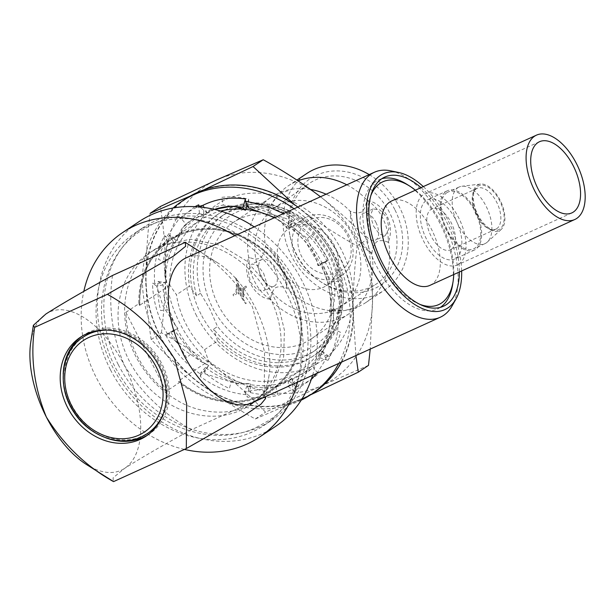 <?xml version="1.0" encoding="UTF-8"?>
<svg xmlns="http://www.w3.org/2000/svg" width="616" height="616" viewBox="0 0 616 616"><rect width="100%" height="100%" fill="white"/><g stroke="black" fill="none" stroke-linecap="round" stroke-linejoin="round"><path stroke-width="0.46" stroke-dasharray="3.08 2.31" d="M233.41 222.407A70.07 59.028 -123.7 0 0 220.62 309.409A70.07 59.028 -123.7 0 0 304.104 342.92A70.07 59.028 -123.7 0 0 311.126 339.016A70.07 59.028 -123.7 0 0 323.916 252.013A70.07 59.028 -123.7 0 0 240.433 218.503A70.07 59.028 -123.7 0 0 233.41 222.407L271.348 197.12A70.07 59.028 56.3 0 0 248.772 257.981L249.195 257.303C253.438 259.274 257.172 259.49 260.383 257.965C263.124 255.54 264.78 251.721 265.373 246.515L265.642 246.731A70.07 59.028 56.3 0 1 272.926 201.917A70.07 59.028 56.3 0 1 288.219 185.87A70.07 59.028 56.3 0 1 295.249 181.966A70.07 59.028 56.3 0 1 298.029 180.804M346.8 184.8A70.07 59.028 56.3 0 1 367.444 200.454L366.682 200.462A29.676 15.839 -114.4 0 1 382.605 217.91A29.676 15.839 -114.4 0 1 388.088 242.304L388.519 241.626A70.07 59.028 56.3 0 1 365.942 302.487A70.07 59.028 56.3 0 1 358.92 306.391A70.07 59.028 56.3 0 1 345.253 310.425A70.07 59.028 56.3 0 1 286.717 287.903L286.786 288.357C282.551 286.394 278.825 286.171 275.598 287.695C272.857 290.144 271.194 293.955 270.609 299.145L269.839 299.153C253.923 297.798 241.395 273.073 248.772 257.981M311.126 339.016L349.064 313.736A70.07 59.028 56.3 0 0 364.356 297.69A70.07 59.028 56.3 0 0 371.64 252.876L371.918 253.084A29.676 15.839 -114.4 0 1 350.504 211.242C354.739 213.213 358.474 213.436 361.692 211.912C364.426 209.486 366.089 205.667 366.682 200.462M388.088 242.304C383.845 240.332 380.118 240.109 376.9 241.634C374.151 244.098 372.488 247.917 371.918 253.084M185.116 199.176A116.178 97.875 -123.7 0 0 163.91 343.435A116.178 97.875 -123.7 0 0 302.333 398.999A116.178 97.875 -123.7 0 0 313.983 392.531M301.247 400.146A116.178 97.875 56.3 0 1 299.091 401.162A116.178 97.875 56.3 0 1 164.087 351.12A116.178 97.875 56.3 0 1 173.188 208M196.581 315.808A94.102 79.279 56.3 0 1 226.272 199.33A94.102 79.279 56.3 0 1 341.464 249.942A94.102 79.279 56.3 0 1 311.781 366.42A94.102 79.279 56.3 0 1 196.581 315.808M201.024 314.268A85.416 71.957 56.3 0 1 219.404 213.298A85.416 71.957 56.3 0 1 332.532 254.477A85.416 71.957 56.3 0 1 314.145 355.447A85.416 71.957 56.3 0 1 201.024 314.268M368.483 365.388L321.644 385.701L265.527 412.196C251.505 397.251 235.705 382.983 218.118 369.392A115.816 97.574 56.3 0 1 179.864 323.408A115.816 97.574 56.3 0 1 165.504 266.559C165.18 245.13 163.448 225.117 160.291 206.537M161.438 332.771C164.218 310.179 165.573 288.111 165.504 266.559A115.816 97.574 56.3 0 1 216.401 180.049A115.816 97.574 56.3 0 1 319.927 196.358A115.816 97.574 56.3 0 1 372.549 299.184A115.816 97.574 56.3 0 1 321.644 385.701A115.816 97.574 56.3 0 1 218.118 369.392C200.254 355.933 181.358 343.728 161.438 332.771L151.243 339.562C165.265 354.508 181.066 368.776 198.652 382.367C216.516 395.826 235.412 408.031 255.332 418.988L310.425 394.902M355.933 355.586L353.076 312.166C353.007 290.56 354.362 268.491 357.141 245.953C337.175 234.973 318.28 222.761 300.454 209.332A115.816 97.574 56.3 0 1 338.708 255.317A115.816 97.574 56.3 0 1 353.076 312.166A115.816 97.574 56.3 0 1 302.171 398.675A115.816 97.574 56.3 0 1 198.652 382.367A115.816 97.574 56.3 0 1 146.031 279.541C146.346 300.978 148.086 320.982 151.243 339.562M169.847 285.185L139.724 305.259A90.336 76.107 56.3 0 1 170.309 240.101A90.336 76.107 56.3 0 1 289.951 283.66A90.336 76.107 56.3 0 1 270.509 390.444A90.336 76.107 56.3 0 1 178.501 381.027L208.616 360.953L204.55 349.665A85.416 71.957 56.3 0 1 186.047 324.247A85.416 71.957 56.3 0 1 176.461 294.771L169.847 285.185A90.336 76.107 56.3 0 1 200.423 220.028A90.336 76.107 56.3 0 1 220.697 211.08M175.522 325.548A94.102 79.279 56.3 0 1 165.442 282.598L157.935 281.412C157.326 291.152 158.227 300.87 160.637 310.564L167.621 309.686L175.083 324.994L177.916 328.374L170.647 331.724L186.594 357.819L191.668 353.214L202.01 362.162L205.413 363.948A94.102 79.279 56.3 0 1 177.115 328.782M165.473 279.194A94.102 79.279 56.3 0 1 176.307 239.963L169.77 234.973C164.58 242.304 160.822 250.435 158.505 259.359L165.527 262.447L164.765 275.321L166.343 282.575L165.442 282.598M177.947 237.306A94.102 79.279 56.3 0 1 206.799 212.304L202.987 204.851C194.602 207.808 187.195 212.174 180.765 217.941L185.94 224.155C182.051 227.604 179.387 231.986 177.947 237.306L177.115 240.294L176.307 239.963M248.24 206.953A94.102 79.279 56.3 0 1 248.749 207.03L248.679 199.107C239.347 196.897 230.276 196.327 221.46 197.39L223.408 205.082C218.095 205.69 213.498 207.692 209.617 211.103L207.353 212.859L206.799 212.304M209.617 211.103A94.102 79.279 56.3 0 1 215.192 209.14M231.262 206.214A94.102 79.279 56.3 0 1 246.5 206.707M251.983 207.607A94.102 79.279 56.3 0 1 290.914 225.556L294.602 219.281C286.825 212.505 278.517 207.153 269.685 203.226L267.875 210.325C262.562 207.931 257.265 207.022 251.983 207.607L248.956 207.63L248.749 207.03M293.693 227.758A94.102 79.279 56.3 0 1 321.991 262.916L328.459 259.983L312.512 233.88L307.438 238.484L290.767 226.003L290.914 225.556M323.585 266.15A94.102 79.279 56.3 0 1 333.664 309.101L341.172 310.287C341.78 300.546 340.879 290.837 338.469 281.142L331.485 282.02L321.598 263.055L321.991 262.916M242.966 209.163A90.336 76.107 56.3 0 1 245.722 209.401M274.236 217.787A90.336 76.107 56.3 0 1 320.066 263.586A90.336 76.107 56.3 0 1 300.631 370.378A90.336 76.107 56.3 0 1 208.616 360.953M204.55 349.665L217.556 341.002A85.416 71.957 -123.7 0 0 312.173 356.764A85.416 71.957 -123.7 0 0 330.561 255.794A85.416 71.957 -123.7 0 0 217.433 214.607A85.416 71.957 -123.7 0 0 189.466 286.101L176.461 294.771M84.123 336.513A57.912 48.787 -123.7 0 0 73.55 408.416A57.912 48.787 -123.7 0 0 142.55 436.113A57.912 48.787 -123.7 0 0 148.356 432.886M310.972 219.411A29.822 25.125 56.3 0 1 347.478 235.451A29.822 25.125 56.3 0 1 338.069 272.364A29.822 25.125 56.3 0 1 301.563 256.325A29.822 25.125 56.3 0 1 310.972 219.411M307.045 216.847A34.165 28.783 56.3 0 1 347.755 233.195A34.165 28.783 56.3 0 1 341.518 275.614A34.165 28.783 56.3 0 1 338.092 277.516A34.165 28.783 56.3 0 1 297.389 261.176A34.165 28.783 56.3 0 1 303.619 218.757A34.165 28.783 56.3 0 1 307.045 216.847M292.323 226.665A34.165 28.783 56.3 0 1 333.033 243.004A34.165 28.783 56.3 0 1 326.796 285.431A34.165 28.783 56.3 0 1 323.369 287.333A34.165 28.783 56.3 0 1 282.667 270.986A34.165 28.783 56.3 0 1 288.904 228.567A34.165 28.783 56.3 0 1 292.323 226.665M186.109 257.85A79.626 42.504 -114.4 0 1 217.925 263.017A79.626 42.504 -114.4 0 1 254.762 306.545A79.626 42.504 -114.4 0 1 269.046 375.452A79.626 42.504 -114.4 0 1 252.013 402.825M265.442 398.714L264.202 396.627L264.557 351.967L252.437 306.914C235.32 279.341 212.936 257.827 185.27 242.388M423.308 186.594A74.559 39.801 -114.4 0 1 447.524 219.396A74.559 39.801 -114.4 0 1 461.653 270.94M390.752 170.832A79.626 42.504 -114.4 0 1 443.035 220.952A79.626 42.504 -114.4 0 1 452.129 305.836M147.64 435.058A59.359 50.004 -123.7 0 0 149.157 434.095A59.359 50.004 -123.7 0 0 159.991 360.391A59.359 50.004 -123.7 0 0 89.274 332.001A59.359 50.004 -123.7 0 0 83.322 335.312A59.359 50.004 -123.7 0 0 81.851 336.336M234.858 235.689A123.061 103.673 56.3 0 1 285.87 291.715A123.061 103.673 56.3 0 1 297.513 382.143M184.392 449.411A123.061 103.673 56.3 0 1 96.404 377.847A123.061 103.673 56.3 0 1 83.799 291.437M254.215 226.888A123.061 103.673 56.3 0 1 302.094 280.904A123.061 103.673 56.3 0 1 312.628 375.267M275.614 426.364A123.061 103.673 56.3 0 1 112.636 367.036A123.061 103.673 56.3 0 1 139.116 221.567M118.203 364.503A115.816 97.574 56.3 0 1 143.128 227.597A115.816 97.574 56.3 0 1 296.519 283.437A115.816 97.574 56.3 0 1 271.594 420.343A115.816 97.574 56.3 0 1 118.203 364.503M110.418 369.692A115.816 97.574 56.3 0 1 135.343 232.786A115.816 97.574 56.3 0 1 288.735 288.627A115.816 97.574 56.3 0 1 263.81 425.533A115.816 97.574 56.3 0 1 110.418 369.692M269.785 297.243A91.207 76.838 56.3 0 1 250.158 405.058A91.207 76.838 56.3 0 1 129.36 361.076A91.207 76.838 56.3 0 1 148.995 253.261A91.207 76.838 56.3 0 1 269.785 297.243M166.274 391.329A91.207 76.838 56.3 0 1 137.152 355.886A91.207 76.838 56.3 0 1 125.856 312.343L166.274 391.329L179.256 382.675L178.501 381.027M125.856 312.343L138.839 303.696A91.207 76.838 56.3 0 1 169.762 239.424A91.207 76.838 56.3 0 1 290.56 283.399A91.207 76.838 56.3 0 1 270.932 391.214A91.207 76.838 56.3 0 1 179.256 382.675M139.724 305.259L139.794 305.551A90.206 75.991 56.3 0 1 170.316 240.255A90.206 75.991 56.3 0 1 289.782 283.753A90.206 75.991 56.3 0 1 270.37 390.375A90.206 75.991 56.3 0 1 178.309 380.811M139.855 305.513A90.206 75.991 56.3 0 1 170.386 240.217A90.206 75.991 56.3 0 1 289.851 283.707A90.206 75.991 56.3 0 1 270.439 390.336A90.206 75.991 56.3 0 1 178.371 380.773M200.523 293.255L196.627 295.849A81.797 68.907 56.3 0 1 221.067 216.539A81.797 68.907 56.3 0 1 329.398 255.979A81.797 68.907 56.3 0 1 311.788 352.668A81.797 68.907 56.3 0 1 213.636 329.09L217.533 326.495L210.002 309.224L200.523 293.255A81.797 68.907 56.3 0 1 224.956 213.945A81.797 68.907 56.3 0 1 333.287 253.384A81.797 68.907 56.3 0 1 315.685 350.073A81.797 68.907 56.3 0 1 217.533 326.495M331.893 253.607A77.454 65.25 56.3 0 1 307.461 349.48A77.454 65.25 56.3 0 1 212.643 307.815A77.454 65.25 56.3 0 1 237.083 211.942A77.454 65.25 56.3 0 1 331.893 253.607M394.764 209.486A63.848 53.784 -123.7 0 0 324.501 172.388A63.848 53.784 -123.7 0 0 289.974 235.905A63.848 53.784 -123.7 0 0 296.465 254.169A63.848 53.784 -123.7 0 0 320.435 281.612A63.848 53.784 -123.7 0 0 387.479 279.741A63.848 53.784 -123.7 0 0 394.764 209.486M389.497 212.435A60.445 50.92 -123.7 0 0 308.5 183.945A60.445 50.92 -123.7 0 0 290.298 237.453A60.445 50.92 -123.7 0 0 296.442 254.739A60.445 50.92 -123.7 0 0 319.134 280.719A60.445 50.92 -123.7 0 0 375.529 284.507A60.445 50.92 -123.7 0 0 389.497 212.435M367.444 200.454C375.367 201.971 381.882 207.045 386.994 215.677C391.021 224.894 391.522 233.549 388.519 241.626M286.717 287.903C286.294 281.389 283.753 273.666 279.117 264.718C274.62 255.809 270.131 249.819 265.642 246.731M265.373 246.515A29.676 15.839 -114.4 0 1 281.296 263.964A29.676 15.839 -114.4 0 1 286.786 288.357M369.207 174.613A70.07 59.028 56.3 0 1 384.476 290.136A70.07 59.028 56.3 0 1 377.446 294.04A70.07 59.028 56.3 0 1 293.963 260.522A70.07 59.028 56.3 0 1 306.753 173.519M237.175 285.162L236.413 284.554L235.959 292.708L232.964 294.702A70.085 59.044 -123.7 0 0 233.541 295.865L236.775 293.716L233.556 295.857A70.07 59.028 56.3 0 1 232.964 294.702L235.959 292.708L236.429 284.546L237.183 285.162L236.783 293.709L237.183 285.162M243.643 297.105L243.528 289.212L246.523 287.218A70.085 59.044 56.3 0 1 245.93 286.055L242.704 288.211L245.946 286.055A70.07 59.028 -123.7 0 0 246.539 287.21L243.536 289.204L243.651 297.105L242.75 296.558L242.719 288.203L242.743 296.558L243.651 297.105M241.272 288.257L241.226 295.742A70.07 59.028 -123.7 0 0 246.246 303.311L245.661 303.703A70.07 59.028 56.3 0 1 240.355 295.642L240.463 287.664L241.272 288.257L240.463 287.664M238.531 286.055A70.07 59.028 56.3 0 1 235.374 277.639L235.951 277.246A70.07 59.028 -123.7 0 0 239.339 286.178L239.1 294.225L238.246 293.647L238.531 286.055L238.238 293.655L239.085 294.225L239.339 286.178M271.348 197.12A70.07 59.028 56.3 0 1 278.37 193.216A70.07 59.028 56.3 0 1 292.038 189.181A70.07 59.028 56.3 0 1 310.58 189.451M349.064 313.736A70.07 59.028 56.3 0 1 342.042 317.64A70.07 59.028 56.3 0 1 269.839 299.153M373.627 226.203L379.402 234.08L385.262 235.659L389.027 228.713L386.81 217.417L380.08 209.971L373.096 208.909L370.278 215.423L373.627 226.203M375.883 222.384A14.692 7.846 -114.4 0 1 375.375 240.155A14.692 7.846 -114.4 0 1 362.709 231.162A14.692 7.846 -114.4 0 1 363.217 213.398A14.692 7.846 -114.4 0 1 375.883 222.384M274.582 268.437A14.692 7.846 -114.4 0 1 274.074 286.209A14.692 7.846 -114.4 0 1 261.4 277.223A14.692 7.846 -114.4 0 1 261.908 259.452A14.692 7.846 -114.4 0 1 274.582 268.437M263.656 273.404L267.013 284.192L264.187 290.698L257.195 289.628L250.481 282.19L248.263 270.901L252.029 263.948L257.881 265.519L263.656 273.404M262.185 277.754A59.313 49.973 56.3 0 1 274.028 208.277A59.313 49.973 56.3 0 1 353.507 236.236A59.313 49.973 56.3 0 1 339.801 306.968A59.313 49.973 56.3 0 1 262.185 277.754M440.332 307.376A70.94 37.869 -114.4 0 1 440.309 307.392A70.94 37.869 -114.4 0 1 437.437 308.986A70.94 37.869 -114.4 0 1 376.276 265.604A70.94 37.869 -114.4 0 1 375.845 181.427A70.94 37.869 -114.4 0 1 378.717 179.834A70.94 37.869 -114.4 0 1 381.843 178.709M407.068 184.43A70.94 37.869 -114.4 0 1 439.878 223.215A70.94 37.869 -114.4 0 1 452.606 284.607M421.028 187.634A70.94 37.869 -114.4 0 1 445.899 220.474A70.94 37.869 -114.4 0 1 459.374 271.979M458.874 264.095A39.085 20.867 65.6 0 0 459.39 219.227A39.085 20.867 65.6 0 0 424.932 193.809A39.085 20.867 65.6 0 0 423.354 194.687A39.085 20.867 65.6 0 0 422.838 239.562A39.085 20.867 65.6 0 0 457.288 264.972A39.085 20.867 65.6 0 0 458.874 264.095M429.922 285.37A46.331 24.732 65.6 0 0 431.801 284.322A46.331 24.732 65.6 0 0 432.417 231.146A46.331 24.732 65.6 0 0 391.576 201.016M451.305 249.318A22.438 11.981 -114.4 0 1 450.396 249.819A22.438 11.981 -114.4 0 1 430.623 235.227A22.438 11.981 -114.4 0 1 430.915 209.471A22.438 11.981 -114.4 0 1 431.824 208.963A22.438 11.981 -114.4 0 1 451.605 223.554A22.438 11.981 -114.4 0 1 451.305 249.318M496.735 228.667A22.438 11.981 -114.4 0 1 495.826 229.167A22.438 11.981 -114.4 0 1 491.214 229.568A22.438 11.981 -114.4 0 1 475.629 213.698A22.438 11.981 -114.4 0 1 473.912 191.522A22.438 11.981 -114.4 0 1 476.337 188.819A22.438 11.981 -114.4 0 1 477.246 188.311A22.438 11.981 -114.4 0 1 497.027 202.903A22.438 11.981 -114.4 0 1 496.735 228.667M499.722 229.137A24.109 12.867 -114.4 0 1 493.786 230.107A24.109 12.867 -114.4 0 1 477.046 213.051A24.109 12.867 -114.4 0 1 475.205 189.227A24.109 12.867 -114.4 0 1 477.808 186.317A24.109 12.867 -114.4 0 1 499.576 200.523A24.109 12.867 -114.4 0 1 499.722 229.137M477.269 185.262A25.31 13.506 -114.4 0 1 480.518 184.076A25.31 13.506 -114.4 0 1 501.062 202.14A25.31 13.506 -114.4 0 1 501.17 229.491A25.31 13.506 -114.4 0 1 500.261 230.199A25.31 13.506 -114.4 0 1 477.415 215.292A25.31 13.506 -114.4 0 1 477.269 185.262M457.904 187.695A31.123 16.617 -114.4 0 1 459.166 186.994A31.123 16.617 -114.4 0 1 461.908 186.24A31.123 16.617 -114.4 0 1 487.171 208.454A31.123 16.617 -114.4 0 1 487.302 242.088A31.123 16.617 -114.4 0 1 486.186 242.966A31.123 16.617 -114.4 0 1 484.931 243.666A31.123 16.617 -114.4 0 1 457.495 223.423A31.123 16.617 -114.4 0 1 457.904 187.695M446.762 192.762A31.123 16.617 -114.4 0 1 448.025 192.061A31.123 16.617 -114.4 0 1 475.46 212.297A31.123 16.617 -114.4 0 1 475.044 248.032A31.123 16.617 -114.4 0 1 473.789 248.733A31.123 16.617 -114.4 0 1 446.346 228.49A31.123 16.617 -114.4 0 1 446.762 192.762M446.107 191.476A32.571 17.387 -114.4 0 1 447.424 190.737A32.571 17.387 -114.4 0 1 476.137 211.919A32.571 17.387 -114.4 0 1 475.706 249.311A32.571 17.387 -114.4 0 1 474.382 250.05A32.571 17.387 -114.4 0 1 445.676 228.867A32.571 17.387 -114.4 0 1 446.107 191.476M455.909 258.312A32.571 17.387 65.6 0 0 456.341 220.921A32.571 17.387 65.6 0 0 427.627 199.738A32.571 17.387 65.6 0 0 426.31 200.47A32.571 17.387 65.6 0 0 425.879 237.861A32.571 17.387 65.6 0 0 454.593 259.043A32.571 17.387 65.6 0 0 455.909 258.312M415.407 190.182A67.467 36.013 -114.4 0 1 453.753 274.536M420.135 304.458A67.467 36.013 -114.4 0 1 377.97 258.096A67.467 36.013 -114.4 0 1 370.755 195.85M329.337 356.726C334.526 349.395 338.284 341.264 340.602 332.34L333.579 329.26L333.633 312.505A94.102 79.279 56.3 0 1 322.799 351.736L329.337 356.726L318.688 353.276L329.183 338.492L333.579 329.26M296.119 386.856C304.504 383.891 311.912 379.533 318.333 373.766L313.159 367.544C317.055 364.095 319.719 359.713 321.152 354.4A94.102 79.279 56.3 0 1 292.307 379.402L296.119 386.856L288.542 380.611L310.764 369.369L313.159 367.544M250.427 392.6C259.76 394.802 268.83 395.372 277.639 394.309L275.699 386.625L278.463 386.186L289.489 380.603A94.102 79.279 56.3 0 1 250.358 384.669L250.427 392.6L247.078 385.824C256.88 387.726 266.42 387.988 275.699 386.625M217.556 341.002L213.636 329.09M196.627 295.849L189.466 286.101M139.794 305.551L138.839 303.696M63.202 374.212A59.359 50.004 -123.7 0 0 105.513 437.691M159.274 422.253A57.912 48.787 -123.7 0 0 156.834 357.642A57.912 48.787 -123.7 0 0 98.144 330.538M350.504 211.242L350.573 211.696A70.07 59.028 56.3 0 0 326.095 194.209M371.64 252.876C363.502 248.125 350.851 223.477 350.573 211.696M240.448 287.672L240.355 295.642A70.085 59.044 -123.7 0 0 245.653 303.711L246.246 303.311A70.085 59.044 56.3 0 1 241.21 295.749L241.226 295.742M241.21 295.749L241.256 288.257M239.331 286.186A70.085 59.044 56.3 0 1 235.943 277.254L235.374 277.639M235.358 277.647A70.085 59.044 -123.7 0 0 238.515 286.063M270.609 299.145A29.676 15.839 -114.4 0 1 249.195 257.303M112.505 275.468C108.1 305.498 112.027 335.397 124.27 365.18C141.572 392.939 163.956 414.445 191.43 429.714L264.202 396.627M191.43 429.714C164.11 444.544 141.896 457.388 124.794 468.26L113.105 477.8L113.298 481.481M30.8 341.918A86.864 46.369 -114.4 0 1 45.861 314.021A86.864 46.369 -114.4 0 1 124.27 365.18A86.864 46.369 -114.4 0 1 124.794 468.26A86.864 46.369 -114.4 0 1 86.563 464.58M333.633 312.505L333.171 308.862L333.664 309.101M321.152 354.4L322.391 351.143L322.799 351.736M289.489 380.603L292.153 378.57L292.307 379.402M247.124 384.099A94.102 79.279 56.3 0 1 208.193 366.143L204.504 372.418C212.281 379.194 220.59 384.546 229.422 388.473L231.231 381.381L239.008 383.83L250.55 383.799L250.358 384.669M205.413 363.948L208.739 365.427L208.193 366.143M150.096 213.336C147.309 235.92 145.954 257.988 146.031 279.541A115.816 97.574 56.3 0 1 196.935 193.024L190.051 196.134M319.927 196.358C337.545 209.979 353.353 224.247 367.336 239.162C370.493 257.788 372.233 277.793 372.549 299.184L370.216 349.095M203.811 189.874L196.935 193.024A115.816 97.574 56.3 0 1 300.454 209.332L294.348 204.574M255.332 418.988L265.527 412.196M357.141 245.953L367.336 239.162M177.916 328.374L172.649 331.154L174.682 330.584L191.668 353.214M170.647 331.724L172.649 331.154L165.511 334.75C174.236 351.212 186.155 364.495 201.255 374.582L200.177 376.422C214.853 387.272 230.523 393.385 247.185 394.764L247.209 397.081C263.894 399.407 279.117 396.719 292.877 389.019L293.994 391.199L311.296 379.379M157.935 281.412L163.14 284.931C163.125 293.201 164.618 301.455 167.621 309.686M163.14 284.931L156.626 286.024L163.009 305.967L175.16 325.086L177.97 328.39M166.343 282.575L154.693 283.576L152.491 283.229C152.937 300.901 157.904 317.787 167.406 333.887M169.77 234.973L173.881 242.789C169.662 248.541 166.874 255.093 165.527 262.447M173.881 242.789L167.875 241.88L163.833 258.15L164.996 276.723L166.436 282.736M177.115 240.294L166.528 237.137L164.611 235.674C156.649 249.819 153.346 265.781 154.693 283.576M202.987 204.851L204.027 215.446C197.02 216.947 190.991 219.85 185.94 224.155L183.106 227.466L177.177 240.594M204.027 215.446L199.445 213.244L183.106 227.466M207.353 212.859L199.73 206.991M248.679 199.107L247.093 204.627M236.067 206.884L223.408 205.082M214.476 209.425L207.315 213.251M248.956 207.63L248.779 208.039M294.602 219.281L287.164 228.544L284.384 225.14L267.875 210.325M287.164 228.544L286.532 226.965L282.636 223.385L274.767 217.548M290.767 226.003L291.353 221.444L292.438 219.612L283.476 213.59M328.459 259.983L317.887 265.481L316.339 259.544L307.438 238.484M317.887 265.481L318.711 265.65L316.824 260.884L305.49 241.618L290.459 226.349M321.598 263.055L327.104 261.284C318.372 244.814 306.46 231.539 291.353 221.444M341.172 310.287L329.421 311.126L331.331 299.561L331.485 282.02M329.421 311.126L330.8 313.467L331.139 304.189L328.366 283.191L321.182 263.286M333.171 308.862L337.922 312.451L340.124 312.797C339.678 295.126 334.704 278.24 325.21 262.139M318.688 353.276L319.542 357.611L326.411 344.329L332.717 308.932M322.391 351.143L326.087 358.889L328.005 360.352C335.959 346.207 339.27 330.245 337.922 312.451M288.542 380.611L287.972 386.247L305.297 373.943L321.976 351.082M292.153 378.57L292.877 389.019M247.078 385.824L244.544 391.707L272.834 387.733L291.838 378.416M250.55 383.799L247.185 394.764M204.504 372.418L205.405 367.513C213.483 373.558 222.091 378.178 231.231 381.381M205.405 367.513L200.893 372.526L235.743 383.383L250.373 383.629M208.739 365.427L201.255 374.582M174.682 330.584L168.707 333.841L183.098 349.326L201.078 361.638L208.693 365.319M341.518 362.139A116.178 97.875 -123.7 0 0 297.882 207.038M156.626 286.024L152.491 283.229M294.055 208.778A116.178 97.875 56.3 0 1 338.762 363.394M194.972 206.653L178.501 219.504L166.528 237.137M316.901 373.327L326.087 358.889M167.875 241.88L164.611 235.674M199.445 213.244L198.822 206.907M286.532 226.965L292.438 219.612M318.711 265.65L327.104 261.284M330.8 313.467L340.124 312.797M319.542 357.611L328.005 360.352M287.972 386.247L293.994 391.199M244.544 391.707L247.209 397.081M200.893 372.526L200.177 376.422M168.707 333.841L165.511 334.75M141.511 436.813A57.912 48.787 56.3 0 1 72.511 409.109A57.912 48.787 56.3 0 1 83.083 337.206M107.908 330.137A57.912 48.787 56.3 0 1 163.394 413.39M256.264 427.504L268.199 420.867C313.814 392.23 321.244 319.311 285.385 269.662C255.417 224.416 196.288 203.272 153.276 223.893L141.341 230.53C95.726 259.174 88.288 332.093 124.147 381.735C154.123 426.98 213.244 448.132 256.264 427.504M162.863 244.983L190.49 239.185L220.62 245.314L246.184 260.722L266.982 283.791L278.548 306.221L284.407 330.107L283.653 356.749L273.612 382.805L255.347 401.593L246.677 406.414C224.855 416.863 195.534 411.858 177.323 400.415C163.463 392.346 151.829 381.343 142.419 367.406C113.906 326.534 121.013 270.039 154.185 249.803L162.863 244.983M272.926 201.917L280.988 193.309L292.038 189.181M345.253 310.425L352.829 308.223L356.302 306.298L364.356 297.69M217.433 214.607L219.404 213.298M326.796 285.431L341.518 275.614M269.046 375.452L265.773 396.573M146.169 436.09L149.157 434.095M135.343 232.786L143.128 227.597M250.158 405.058L270.932 391.214M221.067 216.539L224.956 213.945M290.298 237.453L289.974 235.905M288.219 185.87L296.92 180.072M385.262 235.659L375.375 240.155M274.074 286.209L264.187 290.698M274.028 208.277L308.5 183.945M170.309 240.101L200.423 220.028M384.738 177.092L378.717 179.834M539.454 141.742L424.932 193.809M495.826 229.167L450.396 249.819M491.214 229.568L493.786 230.107M473.912 191.522L475.205 189.227M480.518 184.076L461.908 186.24M501.17 229.491L487.302 242.088M459.166 186.994L448.025 192.061M447.424 190.737L427.627 199.738M474.382 250.05L454.593 259.043M484.931 243.666L473.789 248.733M477.246 188.311L431.824 208.963M571.81 212.913L457.288 264.972M443.451 306.252L437.437 308.986M270.509 390.444L300.631 370.378M339.801 306.968L375.529 284.507M261.908 259.452L252.029 263.948M373.096 208.909L363.217 213.398M365.942 302.487L384.476 290.136M319.134 280.719L320.435 281.612M311.788 352.668L315.685 350.073M148.995 253.261L169.762 239.424M263.81 425.533L271.594 420.343M80.334 337.298L83.322 335.312M217.925 263.017L199.861 251.597M288.904 228.567L303.619 218.757M312.173 356.764L314.145 355.447M164.765 275.321L164.996 276.723M284.384 225.14L282.636 223.385M316.339 259.544L316.824 260.884M331.331 299.561L331.139 304.189M329.183 338.492L326.411 344.329M310.764 369.369L305.297 373.943M278.463 386.194L272.834 387.733M239.008 383.83L235.743 383.383M202.01 362.162L201.078 361.638"/><path stroke-width="0.92" d="M298.029 180.804A70.07 59.028 56.3 0 1 346.8 184.8M297.882 207.038A116.178 97.875 -123.7 0 0 196.766 192.7A116.178 97.875 -123.7 0 0 185.116 199.176L181.874 201.34A116.178 97.875 56.3 0 1 193.524 194.864A116.178 97.875 56.3 0 1 294.055 208.778M173.188 208A116.178 97.875 56.3 0 1 181.874 201.34M215.192 209.14A94.102 79.279 56.3 0 1 231.262 206.214M246.5 206.707A94.102 79.279 56.3 0 1 248.24 206.953M220.697 211.08A90.336 76.107 56.3 0 1 242.966 209.163M245.722 209.401A90.336 76.107 56.3 0 1 274.236 217.787M98.144 330.538A57.912 48.787 -123.7 0 0 89.928 333.287A57.912 48.787 -123.7 0 0 84.123 336.513L83.083 337.206A57.912 48.787 56.3 0 1 88.889 333.98A57.912 48.787 56.3 0 1 107.908 330.137M461.653 270.94A74.559 39.801 -114.4 0 1 456.033 298.875L452.129 305.836A79.626 42.504 -114.4 0 1 440.294 317.232L252.013 402.825A79.626 42.504 -114.4 0 1 183.368 354.131A79.626 42.504 -114.4 0 1 186.109 257.85L374.389 172.257A79.626 42.504 -114.4 0 1 390.752 170.832L398.567 172.465A74.559 39.801 -114.4 0 1 423.308 186.594M186.317 448.54L113.544 481.62C86.071 466.358 63.687 444.844 46.385 417.094C34.142 387.31 30.215 357.403 34.619 327.381L107.384 294.302C135.05 309.74 157.434 331.246 174.551 358.828L186.671 403.873L186.317 448.54L244.36 415.469L260.884 404.235L265.442 398.714L265.773 396.573M456.033 298.875A74.559 39.801 -114.4 0 1 380.673 263.948A74.559 39.801 -114.4 0 1 398.567 172.465M440.294 317.232A79.626 42.504 -114.4 0 1 371.64 268.538A79.626 42.504 -114.4 0 1 374.389 172.257M105.513 437.691A59.359 50.004 -123.7 0 0 143.205 437.398A59.359 50.004 -123.7 0 0 147.64 435.058M86.286 333.995A59.359 50.004 56.3 0 1 157.003 362.385A59.359 50.004 56.3 0 1 146.169 436.09A59.359 50.004 56.3 0 1 140.217 439.393A59.359 50.004 56.3 0 1 69.5 411.003A59.359 50.004 56.3 0 1 80.334 337.298A59.359 50.004 56.3 0 1 86.286 333.995M297.513 382.143A123.061 103.673 56.3 0 1 259.382 437.183A123.061 103.673 56.3 0 1 184.392 449.411M312.628 375.267A123.061 103.673 56.3 0 1 275.614 426.364L259.382 437.183M296.92 180.072L306.753 173.519A70.07 59.028 56.3 0 1 313.775 169.616A70.07 59.028 56.3 0 1 369.207 174.613M381.843 178.709A70.94 37.869 -114.4 0 1 407.068 184.43L409.794 186.155A67.467 36.013 -114.4 0 1 415.407 190.182M459.374 271.979A70.94 37.869 -114.4 0 1 443.451 306.252A70.94 37.869 -114.4 0 1 382.29 262.87A70.94 37.869 -114.4 0 1 384.738 177.092A70.94 37.869 -114.4 0 1 421.028 187.634M537.876 142.627A39.085 20.867 -114.4 0 1 539.454 141.742A39.085 20.867 -114.4 0 1 573.912 167.159A39.085 20.867 -114.4 0 1 573.396 212.035A39.085 20.867 -114.4 0 1 571.81 212.913A39.085 20.867 -114.4 0 1 537.36 187.495A39.085 20.867 -114.4 0 1 537.876 142.627M576.684 218.457A46.331 24.732 -114.4 0 1 574.805 219.504A46.331 24.732 -114.4 0 1 533.972 189.381A46.331 24.732 -114.4 0 1 534.588 136.198A46.331 24.732 -114.4 0 1 536.459 135.15A46.331 24.732 -114.4 0 1 577.292 165.281A46.331 24.732 -114.4 0 1 576.684 218.457M536.459 135.15L391.576 201.016A46.331 24.732 65.6 0 0 389.705 202.063A46.331 24.732 65.6 0 0 389.089 255.247A46.331 24.732 65.6 0 0 429.922 285.37L574.805 219.504M370.755 195.85A67.467 36.013 -114.4 0 1 380.103 183.299A67.467 36.013 -114.4 0 1 409.794 186.155M453.753 274.536A67.467 36.013 -114.4 0 1 453.099 281.42A67.467 36.013 -114.4 0 1 441.403 303.087A67.467 36.013 -114.4 0 1 420.135 304.458M453.099 281.42L452.606 284.607A70.94 37.869 -114.4 0 1 440.332 307.376M81.851 336.336A59.359 50.004 -123.7 0 0 63.202 374.212M163.394 413.39A57.912 48.787 56.3 0 1 147.316 433.587L148.356 432.886A57.912 48.787 -123.7 0 0 159.274 422.253M310.58 189.451A70.07 59.028 56.3 0 1 326.095 194.209M113.544 481.62L86.563 464.58A86.864 46.369 -114.4 0 1 46.385 417.094A86.864 46.369 -114.4 0 1 30.8 341.918L33.38 325.294L45.861 314.021C62.971 303.149 85.185 290.298 112.505 275.468L185.27 242.388L185.662 246.285L173.304 256.233L107.384 294.302M83.799 291.437A123.061 103.673 56.3 0 1 122.892 232.386A123.061 103.673 56.3 0 1 234.858 235.689M122.892 232.386L139.116 221.567A123.061 103.673 56.3 0 1 254.215 226.888M33.38 325.294L34.619 327.381M310.425 394.902L358.281 372.187L355.933 355.586M190.051 196.134L150.096 213.336L160.291 206.537L216.401 180.049L263.24 159.737C283.206 170.724 302.102 182.929 319.927 196.358L320.466 196.774M370.216 349.095L368.483 365.388L358.281 372.187M294.348 204.574L253.045 166.528L203.811 189.874M253.045 166.528L263.24 159.737M274.767 217.548L248.779 208.039L247.093 204.627L245.491 210.233L236.067 206.884L231.385 206.221L214.476 209.425M245.491 210.233L242.881 207.785L231.385 206.221M338.762 363.394A116.178 97.875 56.3 0 1 310.741 394.687L313.983 392.531A116.178 97.875 -123.7 0 0 341.518 362.139M310.741 394.687A116.178 97.875 56.3 0 1 301.247 400.146M199.73 206.991L198.621 204.828L194.972 206.653M283.476 213.59L264.772 205.143L245.43 201.27L245.407 198.945C228.721 196.619 213.498 199.307 199.738 207.015M311.296 379.379L316.901 373.327M198.822 206.907L198.621 204.828M247.093 204.627L245.43 201.27M242.881 207.785L245.407 198.945M88.904 337.422A55.017 46.346 -123.7 0 0 71.548 405.513A55.017 46.346 -123.7 0 0 138.893 435.104A55.017 46.346 -123.7 0 0 156.248 367.005A55.017 46.346 -123.7 0 0 88.904 337.422M83.083 337.206C60.768 351.112 56.479 387.218 74.166 412.62C89.328 436.328 119.835 447.324 141.395 436.875L147.316 433.587A57.912 48.787 56.3 0 1 141.511 436.813M199.861 251.597L185.516 242.535"/></g></svg>
